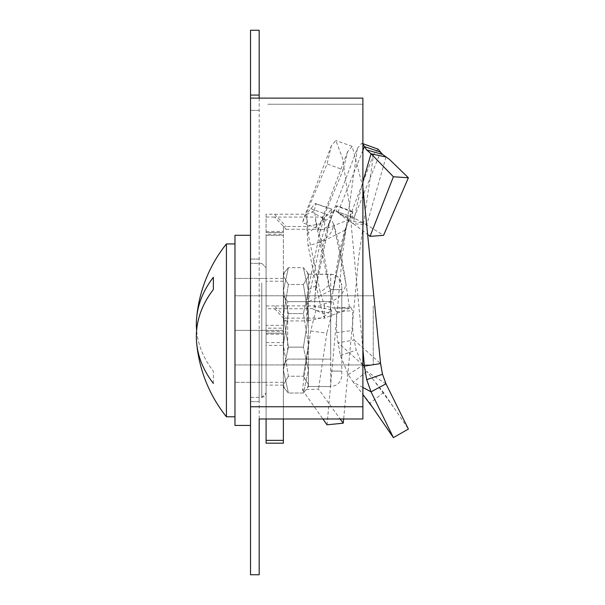 <?xml version="1.0" encoding="UTF-8"?>
<svg xmlns="http://www.w3.org/2000/svg" width="605" height="605" viewBox="0 0 605 605"><rect width="100%" height="100%" fill="white"/><g stroke="black" fill="none" stroke-linecap="round" stroke-linejoin="round"><path stroke-width="0.45" stroke-dasharray="3.02 2.27" d="M250.53 330.36L250.53 401.667L250.53 330.36M259.174 330.36L259.174 401.667L259.174 330.36M259.174 98.123L259.174 574.75L250.53 574.75L250.53 30.25L259.174 30.25L259.174 418.978L362.887 418.978L362.887 406.757L250.53 406.757M259.174 110.352L250.53 110.352L259.174 110.352M250.53 95.068L259.174 95.068M267.818 104.242L362.887 104.242L267.818 104.242M362.887 406.757L362.887 98.123L362.887 418.978L362.887 98.123L250.53 98.123M266.087 286.052L266.087 393.023L266.087 286.052M250.53 282.996L250.53 397.341L250.53 282.996M234.974 263.137L234.974 425.436L234.974 263.137M250.53 263.137L250.53 425.436L250.53 263.137M283.374 382.307L266.087 382.307L266.087 330.36L283.374 330.36L283.374 382.307L283.374 330.36L266.087 330.36L266.087 278.413L266.087 382.307L266.087 330.36L234.974 330.36L234.974 278.413L234.974 382.307L234.974 278.413L234.974 382.307L234.974 330.36L266.087 330.36L266.087 278.413L234.974 278.413L283.374 278.413L283.374 330.36L283.374 278.413M266.087 382.307L234.974 382.307L266.087 382.307L266.087 232.577L283.374 232.577L283.374 226.444L283.374 325.346L266.087 325.346L266.087 214.223L306.773 214.246L312.12 212.007L326.322 220.235L329.982 216.613L331.956 209.292L331.555 208.997L320.703 222.338L318.517 228.871L343.224 169.778L327.04 163.932L302.417 222.625L318.517 228.871M373.255 305.918L373.255 364.936L373.255 305.918M234.974 305.918L234.974 364.936L234.974 305.918M213.368 283.019L213.368 277.309A138.016 97.594 0 0 0 196.617 318.139A138.016 97.594 0 0 0 213.368 371.19L213.368 383.419A138.016 97.594 180 0 1 196.617 342.581A138.288 138.288 0 0 0 226.414 416.792L226.414 243.936L226.414 416.792L226.414 243.936L234.974 243.936L234.974 416.792L234.974 243.936M213.368 383.419L213.368 371.19A138.016 97.594 0 0 1 196.617 330.36A138.016 97.594 180 0 1 213.368 289.53M386.005 383.827L366.781 371.478L383.547 392.479L408.383 429.058M283.374 318.162L286.173 318.139L274.488 305.918L324.605 305.918L320.257 292.449L308.036 233.205L316.581 226.179L328.802 285.424L334.497 307.998L349.584 308.285L324.605 318.139L320.257 304.67L308.036 245.426L306.773 226.467L320.537 223.714L326.322 220.235M286.173 318.139L324.605 318.139L324.605 305.918C342.264 310.04 330.519 307.03 334.497 307.998L349.584 308.285L345.894 283.594C344.374 294.892 335.828 301.918 320.257 304.67M283.374 330.36L266.087 330.36L266.087 278.413L266.087 330.36L234.974 330.36L266.087 330.36L266.087 440.364L266.087 333.173L283.374 333.173L283.374 281.227L283.374 333.173L266.087 333.173L266.087 281.227L266.087 385.12L266.087 333.173L283.374 333.173L283.374 440.364L283.374 232.577L266.087 232.577L266.087 214.223M316.581 226.179L314.411 210.215L315.84 203.855L315.349 203.462L304.602 216.053L302.417 222.625M310.713 208.627L326.813 214.488M314.411 210.215L312.12 212.007M308.036 233.205L306.773 214.246L306.773 226.467L283.374 226.444M266.087 231.481L283.374 231.481M266.087 325.346L266.087 418.978M266.087 342.581L283.374 342.581L283.374 418.978M266.087 331.411L283.374 331.411L283.374 342.581M283.374 331.411L283.374 325.346M274.488 305.918L266.087 305.941M362.887 387.472L353.275 382.201L348.215 374.586L340.365 355.49L338.013 342.778L336.652 332.667L352.753 330.398L352.556 310.637L350.635 307.015L349.584 308.285M336.652 332.667L336.448 311.847L334.512 308.074M362.887 364.891L338.013 342.778L354.114 340.01L352.753 330.398M383.547 392.479L370.033 403.217L353.275 382.201L366.781 371.478L362.697 365.397L356.201 350.166L354.114 340.01L380.575 363.582M370.033 403.217L379.29 416.981M362.887 187.24L352.178 146.365L347.641 151.666L343.224 169.778M362.887 349.062L349.365 204.997L342.604 158.518L335.851 140.466L331.457 145.601L327.04 163.932M329.982 216.613L333.673 224.349L345.894 283.594C341.817 256.467 337.749 236.714 333.673 224.349C332.153 235.648 323.607 242.673 308.036 245.426M328.802 285.424L320.257 292.449M329.46 287.783C324.855 256.286 320.257 234.022 315.674 220.999M308.437 370.086L308.437 344.903L303.415 313.571L308.437 344.903L308.437 384.629L303.415 376.234L308.437 344.903L303.415 376.234L308.437 384.629L307.295 388.523L308.437 384.629L308.437 386.542L330.678 386.542L330.678 274.186L330.678 386.542C337.431 385.884 341.137 382.171 341.795 375.418L341.795 285.303L341.795 375.418C341.137 382.171 337.431 385.884 330.678 386.542L308.437 386.542L303.415 393.023L308.437 386.542L308.437 370.086L303.415 393.023L288.388 393.023L284.516 388.523L283.374 384.629L288.388 376.234L303.415 376.234L288.388 376.234L283.374 344.903L288.388 313.571L303.415 313.571L308.437 290.634L308.437 344.903L308.437 274.186L308.437 276.099L303.415 284.494L308.437 315.818L303.415 347.149L308.437 370.086L303.415 393.023L288.388 393.023L283.374 370.086L283.374 315.818L288.388 347.149L303.415 347.149L308.437 370.086L308.437 315.818L308.437 370.086M341.795 359.173L341.795 289.613L341.795 359.173M330.678 359.173L330.678 289.613L330.678 359.173M283.594 354.81L283.594 295.792L283.594 354.81M283.374 354.81L283.374 295.792L283.374 354.81M287.677 350.681L287.677 301.623L287.677 350.681M330.678 350.681L330.678 301.623L330.678 350.681M303.415 267.705L308.437 290.634L303.415 313.571L288.388 313.571L283.374 344.903L283.374 386.542L283.374 370.086L288.388 393.023L284.516 388.523L283.374 384.629L283.374 344.903L288.388 376.234L283.374 384.629L283.374 386.542L284.516 388.523L283.374 386.542L283.374 370.086L288.388 347.149L303.415 347.149L308.437 315.818L303.415 284.494L308.437 276.099L308.437 315.818L308.437 276.099L307.295 272.205L308.437 276.099L308.437 274.186L308.437 290.634L303.415 267.705L307.295 272.205L303.415 267.705L288.388 267.705L283.374 290.634L288.388 313.571L283.374 290.634L283.374 344.903L283.374 274.186L283.374 290.634L288.388 267.705L284.516 272.205L283.374 276.099L288.388 284.494L303.415 284.494L288.388 284.494L283.374 315.818L283.374 274.186L283.374 276.099L284.516 272.205L288.388 267.705L303.415 267.705M250.53 425.436L234.974 425.436L234.974 235.292L250.53 235.292M266.087 278.413L266.087 330.36M386.005 157.013L366.781 224.841L383.547 235.36M362.887 144.103L361.775 143.272L357.381 148.406L329.46 221.612L334.497 210.351L349.584 219.418L324.605 229.272L320.257 242.741L308.036 301.986L306.773 320.945L320.537 318.192L326.322 314.902L312.12 308.595L315.205 306.485L315.84 310.35L310.713 330.943L302.417 389.892L318.517 389.075L340.161 418.978M286.173 229.272L324.605 229.272L324.605 217.051L320.257 230.52L308.036 289.765L306.773 308.724L266.087 308.747L266.087 328.16L283.374 328.16L283.374 229.25L286.173 229.272L274.488 217.051L324.605 217.051C342.264 206.124 330.519 212.71 334.497 210.351L349.584 219.418L346.635 225.143L345.614 229.84L320.257 242.741M283.374 281.227L266.087 281.227M283.374 385.12L266.087 385.12M302.417 389.892L322.881 418.978M310.713 330.943L326.813 333.211L318.517 389.075M332.682 292.896L345.894 227.155C341.817 239.527 337.749 259.273 333.673 286.399L329.982 311.091L331.351 309.836L331.956 313.45L326.813 333.211M329.982 311.091L326.322 314.902M274.488 308.724L286.173 320.945L306.773 320.945L306.773 308.724L312.12 308.595M286.173 320.945L283.374 320.968M266.087 328.16L266.087 334.217L283.374 334.217L283.374 328.16M266.087 443.178L266.087 345.394L283.374 345.394L283.374 334.217M266.087 345.394L266.087 334.217M283.374 443.178L283.374 345.394M283.374 333.173L283.374 234.286L266.087 234.286L266.087 235.39L283.374 235.39L266.087 235.39L266.087 333.173M283.374 229.25L283.374 234.286M266.087 234.286L266.087 308.747M274.488 217.051L266.087 217.029M362.887 181.75L356.874 205.511L353.275 223.653L348.215 220.689L336.652 211.44L352.753 217.301L352.556 212.098L349.584 219.418M362.887 150.426L338.013 212.052L354.114 217.702L336.652 211.44L336.448 205.965L334.512 210.313M353.078 211.78L352.556 212.098L336.448 205.965L336.94 205.685L353.078 211.78M368.604 235.095L353.275 223.653L366.781 224.841L352.753 217.301M378.102 149.17L373.565 154.479L358.599 257.874L343.655 418.978M357.381 148.406L342.203 256.399L327.04 424.801M354.114 217.702L380.575 152.097M349.04 220.205C348.964 219.116 347.815 222.33 345.614 229.84L333.393 289.084L308.036 301.986M332.251 214.994L328.712 226.225L315.674 287.814C320.257 256.724 324.855 234.657 329.46 221.612L328.704 226.217L320.257 230.52M315.674 287.814L315.137 294.234L316.491 285.469L308.036 289.765M315.137 294.234L314.411 306.909M288.388 347.149L283.374 370.086L283.374 315.818L288.388 284.494L283.374 276.099L283.374 315.818L288.388 347.149M261.768 282.996L261.768 397.341L261.768 282.996M315.84 203.855L331.956 209.292M274.488 214.246L286.173 226.467M336.448 311.847L352.556 310.637M340.365 355.49L356.201 350.166M348.215 374.586L362.697 365.397M315.84 310.35L331.956 313.45M340.365 214.835L356.201 219.244M348.215 220.689L362.697 222.905M316.581 284.569L328.802 225.325M259.174 259.061L250.53 259.061L259.174 259.061M259.174 401.667L250.53 401.667L259.174 401.667M261.768 263.379L266.087 267.697L261.768 263.379L250.53 263.379L261.768 263.379M250.53 397.341L261.768 397.341L266.087 393.023L263.818 396.827L261.768 397.341L250.53 397.341M373.255 364.936L234.974 364.936L373.255 364.936M373.255 295.792L234.974 295.792L373.255 295.792M375.781 383.01L393.598 407.286M331.555 209.005L315.349 203.462M350.635 307.022L334.55 308.081M352.178 146.365L335.851 140.466M347.641 151.666L320.703 222.338M315.507 219.834L315.87 222.141M331.457 145.601L304.602 216.053M362.289 393.817L362.887 394.566M330.678 289.613L341.795 289.613L330.678 289.613M283.374 295.792L287.677 301.623L330.678 301.623L287.677 301.623L283.374 295.792M287.677 359.098L330.678 359.098L287.677 359.098L283.594 364.936L287.677 359.098M283.374 274.186L284.516 272.197L283.374 274.186M308.437 274.186L307.295 272.197L308.437 274.186L330.678 274.186C337.431 274.844 341.137 278.55 341.795 285.303L337.696 276.682L333.189 274.473L308.437 274.186M330.678 371.107L341.795 371.107L330.678 371.107M226.414 243.936A138.288 138.288 0 0 0 196.617 318.139M226.414 416.792L234.974 416.792M331.351 309.836L315.205 306.485M362.887 143.672L361.775 143.272M373.565 154.479L346.635 225.143"/><path stroke-width="0.91" d="M250.53 406.757L250.53 574.75L259.174 574.75L259.174 418.978L362.887 418.978L362.887 406.757L250.53 406.757L250.53 95.068L259.174 95.068L259.174 98.123M259.174 95.068L259.174 30.25L250.53 30.25L250.53 95.068M362.887 406.757L362.887 98.123L250.53 98.123M250.53 235.292L234.974 235.292L234.974 425.436L250.53 425.436M213.368 289.53L213.368 283.019L213.368 289.53A138.016 97.594 180 0 0 196.617 342.581A138.016 97.594 180 0 1 196.617 330.36A138.016 97.594 0 0 1 196.617 318.139A138.288 138.288 0 0 1 226.414 243.936L226.414 416.792L234.974 416.792M213.368 283.019L213.368 277.309A138.016 97.594 0 0 0 196.617 318.139M362.887 364.891L364.391 366.085L380.575 363.582L382.504 374.276L386.005 383.827L408.383 429.058L393.401 437.627L373.051 408.035L362.887 394.566M266.087 440.364L283.374 440.364L283.374 443.178L266.087 443.178L266.087 418.978M283.374 418.978L283.374 440.364M362.887 349.062L364.391 366.085L366.69 379.683L371.039 391.828L393.401 437.627M380.575 363.582L362.887 187.24M386.005 383.827L371.039 391.828L362.887 387.472M213.368 383.419A138.016 97.594 180 0 1 196.617 342.581A138.288 138.288 0 0 0 226.414 416.792M368.604 235.095L370.033 236.351L383.547 235.36L408.383 177.772L389.461 159.41L382.504 154.388L378.102 149.17L362.887 143.672M322.881 418.978L327.04 424.801L343.224 423.19L340.161 418.978M370.033 236.351L393.401 176.758L408.383 177.772M362.887 150.426L364.391 146.569L366.69 149.957L371.039 153.746L393.401 176.758M362.887 144.103L364.391 146.569L380.575 152.097M343.655 418.978L343.224 423.19M386.005 157.013L371.039 153.746L362.887 181.75M366.69 379.683L382.504 374.276M366.69 149.957L382.504 154.388M226.414 243.936L234.974 243.936"/></g></svg>
